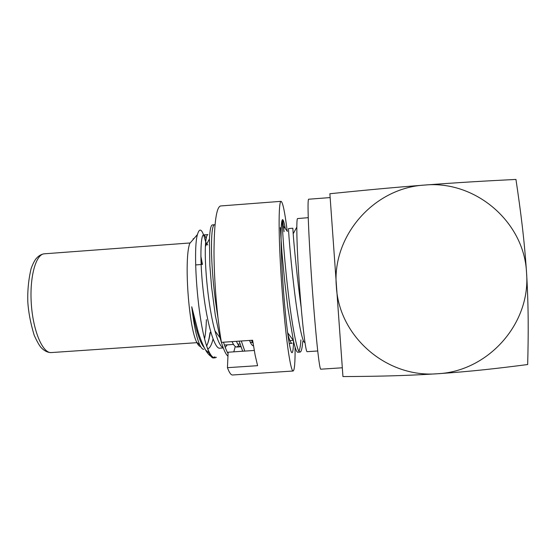 <?xml version="1.0" encoding="UTF-8"?>
<svg xmlns="http://www.w3.org/2000/svg" width="556" height="556" viewBox="0 0 556 556"><rect width="100%" height="100%" fill="white"/><g stroke="black" fill="none" stroke-linecap="round" stroke-linejoin="round"><path stroke-width="0.83" d="M526.567 273.024C524.343 239.059 520.618 210.807 515.954 179.428C485.965 180.936 458.832 182.465 424.513 185.072C390.361 187.72 361.65 190.506 329.875 193.731L342.948 376.572C374.716 376.391 403.302 375.905 437.224 373.764C471.259 371.484 498.113 368.364 527.679 364.534C528.429 334.462 528.624 307.162 526.567 273.024C524.482 222.143 475.491 180.012 424.513 185.072C373.368 187.997 331.696 236.543 336.366 286.514C338.938 336.644 386.677 378.038 437.224 373.764C487.883 371.589 530.813 323.773 526.567 273.024M217.966 317.754C214.366 295.973 212.225 274.727 211.551 254.016C211.238 235.084 212.211 225.326 214.463 224.749L212.406 224.902C210.905 225.145 209.911 229.836 209.431 238.976L209.855 265.441L211.565 286.847L215.311 315.301L220.079 337.826C222.893 348.132 225.521 354.241 227.96 356.146M223.519 342.204C225.11 347.424 226.626 351.225 228.071 353.588M214.067 357.751L214.991 356.91L214.136 357.105M233.812 351.837L235.257 346.506M239.149 341.141L242.673 351.239M241.304 340.995L244.793 351.1M280.287 227.599L282.003 253.418L284.811 282.351L287.806 307.579L293.373 340.494C295.16 348.522 296.716 352.455 298.03 352.295L300.768 351.656C301.665 350.245 302.318 346.916 302.735 341.676L303.319 340.592M284.102 231.706L282.615 219.884M282.441 219.648C281.677 219.731 283.504 251.027 287.612 287.473C291.615 323.516 297.182 353.692 300.108 352.156M298.982 351.35C299.983 348.793 300.622 344.97 300.893 339.883M308.239 217.674L297.502 218.584C296.091 219.919 296.925 251.187 299.573 287.459C302.2 323.738 305.724 352.594 307.155 351.684L317.733 350.975M203.774 349.265C202.516 349.383 201.182 347.931 199.778 344.922C196.546 337.617 193.87 324.912 191.75 306.801L198.228 332.134C200.667 339.737 203.093 345.672 205.511 349.926L209.16 353.123L206.728 346.173C209.563 354.096 212.329 357.981 215.033 357.842L216.402 357.306M209.16 353.123C210.682 356.486 212.107 358.092 213.441 357.953L215.033 357.842M200.57 346.478C199.368 346.52 198.103 345.123 196.768 342.294C188.734 327.484 183.883 259.464 189.728 243.479L197.436 234.542C199.687 226.848 202.384 229.155 205.532 241.471M205.511 349.926C207.332 353.081 209.132 355.208 210.919 356.292M206.728 346.173C197.575 319.929 192.661 250.061 197.436 234.542M207.805 245.001L205.692 242.124L206.297 244.828M206.651 345.95C208.208 342.857 209.424 338.305 210.321 332.3L209.966 332.961C209.209 338.423 208.194 342.572 206.922 345.408M193.161 238.705L193.731 238.844M200.848 256.08L202.467 264.427M206.387 319.651C206.172 327.484 205.574 333.822 204.601 338.68M201.758 264.475L200.931 260.243M330.139 197.575L308.566 199.229C308.031 199.771 307.913 205.637 308.219 216.826C308.733 232.86 310.13 257.991 312.006 284.582C313.925 311.172 316.1 336.192 317.851 352.052C319.137 363.103 320.082 368.823 320.687 369.205L342.301 367.78M251.493 340.307L253.029 342.92M206.13 238.732C205.268 236.182 204.455 234.903 203.684 234.896C200.507 234.41 199.653 260.931 203.385 292.386C206.957 323.286 214.553 349.661 219.898 348.174L223.262 347.952M232.067 341.62C233.68 345.304 235.264 347.111 236.828 347.034L238.83 345.526M249.512 340.439C250.867 343.858 252.195 345.679 253.494 345.888M293.054 231.039L292.824 228.224L288.557 228.544C288.216 227.842 290.065 254.314 293.825 285.951C297.439 317.031 302.339 343.74 304.903 342.44L304.945 342.44M191.75 306.801C193.14 315.46 194.781 323.196 196.664 330.014C199.27 339.216 201.807 345.088 204.274 347.611M207.777 348.918C209.973 348 211.725 344.685 213.045 338.986M203.684 234.896L207.909 234.583C206.624 234.854 205.783 238.844 205.379 246.544C204.545 266.255 208.333 307.586 214.929 330.813C217.785 341.106 220.544 346.756 223.192 347.771M225.263 347.444L227.189 344.866M236.425 341.328C237.933 344.859 239.421 346.673 240.887 346.756L236.828 347.034M287.737 333.482C289.322 340.057 290.774 343.33 292.095 343.302L289.259 343.497M292.824 228.224L293.2 233.798C293.929 244.939 297.446 280.829 301.15 307.287M287.237 231.233C284.867 212.19 282.809 202.224 281.079 201.335L220.593 205.963C216.444 207.027 214.241 222.324 213.997 251.861C214.046 280.391 217.09 317.267 221.42 342.343L252.626 340.23L255.121 355.062L257.595 365.681L227.439 367.676C229.315 372.749 231.053 375.189 232.644 374.987L293.172 371.012C294.548 370.157 295.187 362.227 295.097 347.222M227.439 367.676L228.134 352.219L254.266 350.461M285.297 228.613C284.241 222.706 283.331 219.703 282.566 219.613C280.863 220.864 280.599 235.292 281.767 262.905C283.011 289.134 285.791 320.603 288.335 337.756C289.85 347.813 291.087 352.789 292.053 352.692C292.873 352.379 293.359 348.605 293.519 341.377M281.079 201.335C279.015 201.147 278.431 222.824 280.057 256.796C281.663 290.691 285.297 331.341 288.55 352.824C290.44 365.132 291.976 371.2 293.172 371.012M44.383 253.807C35.827 253.995 29.357 277.277 31.351 304.466C33.235 331.661 42.937 353.692 51.423 352.56C48.052 352.699 44.737 351.163 41.485 347.973C39.643 346.138 37.21 341.891 34.18 335.233C30.524 323.078 28.398 311.895 27.8 301.7C27.48 290.288 28.585 279.244 31.122 268.583C32.561 264.593 34.09 261.438 35.723 259.117C38.364 255.92 41.248 254.148 44.383 253.807L189.881 242.979M196.768 342.294L199.778 344.922M197.185 342.656L51.423 352.56M293.346 340.39L289.905 340.626M250.172 341.982L252.841 342.76M239.99 344.004L237.843 344.15M233.52 344.442L224.429 345.054M201.091 264.531L195.663 264.92M287.403 231.463L283.525 226.216M296.807 227.098L293.2 233.798M293.373 340.494L287.633 332.703M209.417 238.969L205.379 246.544M220.079 337.826L214.929 330.813M198.228 332.134L196.664 330.014"/></g></svg>
